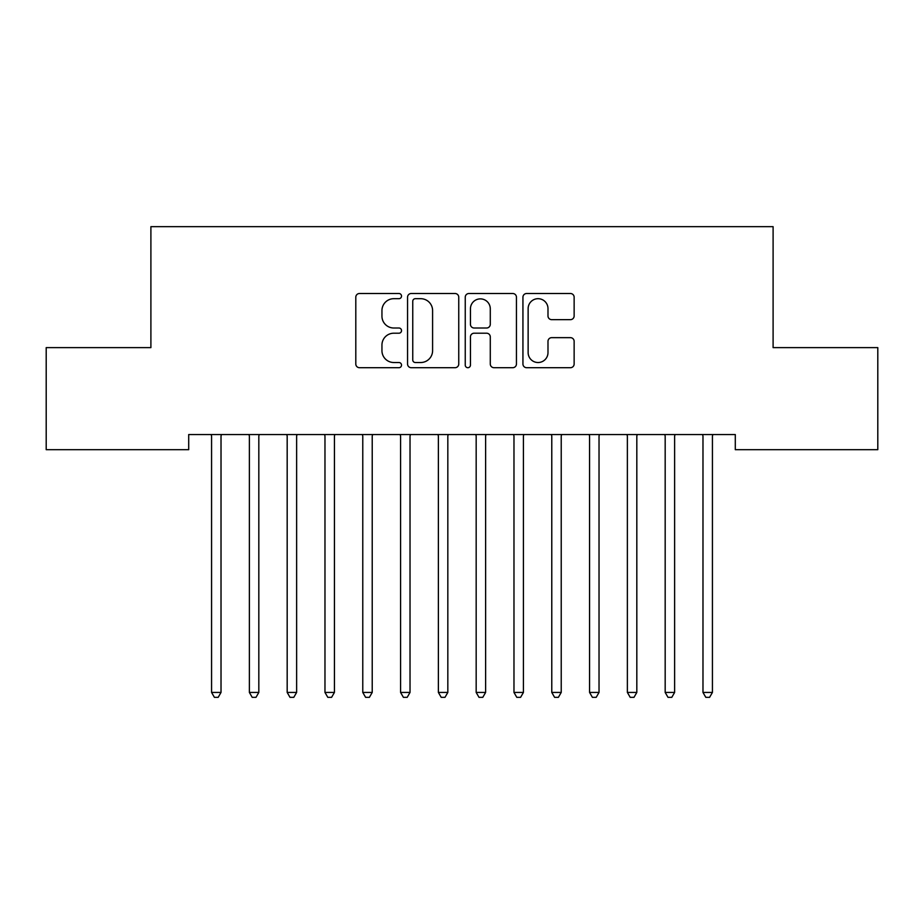 <?xml version="1.0" encoding="UTF-8"?>
<svg xmlns="http://www.w3.org/2000/svg" width="924" height="924" viewBox="0 0 924 924"><rect width="100%" height="100%" fill="white"/><g stroke="black" fill="none" stroke-linecap="round" stroke-linejoin="round"><path stroke-width="1.39" d="M401.524 296.096A2.599 2.599 0 0 0 398.925 293.509L359.505 293.509A3.708 3.708 0 0 0 355.798 297.216L355.798 363.998A3.708 3.708 0 0 0 359.505 367.706L398.925 367.706A2.599 2.599 0 0 0 401.524 365.119A2.599 2.599 0 0 0 398.925 362.52L393.82 362.52A11.873 11.873 0 0 1 381.947 350.646L381.947 345.079A11.873 11.873 0 0 1 393.82 333.206L398.925 333.206A2.599 2.599 0 0 0 401.524 330.607A2.599 2.599 0 0 0 398.925 328.008L393.82 328.008A11.873 11.873 0 0 1 381.947 316.135L381.947 310.568A11.873 11.873 0 0 1 393.82 298.695L398.925 298.695A2.599 2.599 0 0 0 401.524 296.096M570.431 319.658A3.708 3.708 0 0 0 574.139 315.95L574.139 297.216A3.708 3.708 0 0 0 570.431 293.509L526.657 293.509A3.708 3.708 0 0 0 522.938 297.216L522.938 363.998A3.708 3.708 0 0 0 526.657 367.706L570.431 367.706A3.708 3.708 0 0 0 574.139 363.998L574.139 341.372A3.708 3.708 0 0 0 570.431 337.653L551.697 337.653A3.708 3.708 0 0 0 547.99 341.372L547.99 352.587A9.921 9.921 0 0 1 538.057 362.52A9.921 9.921 0 0 1 528.135 352.587L528.135 308.628A9.921 9.921 0 0 1 538.057 298.695A9.921 9.921 0 0 1 547.99 308.628L547.99 315.95A3.708 3.708 0 0 0 551.697 319.658L570.431 319.658M735.296 434.557L188.704 434.557L188.704 449.676L46.2 449.676L46.2 347.62L150.901 347.62L150.901 226.657L773.099 226.657L773.099 347.62L877.8 347.62L877.8 449.676L735.296 449.676L735.296 434.557M458.754 297.216A3.708 3.708 0 0 0 455.047 293.509L411.261 293.509A3.708 3.708 0 0 0 407.553 297.216L407.553 363.998A3.708 3.708 0 0 0 411.261 367.706L455.047 367.706A3.708 3.708 0 0 0 458.754 363.998L458.754 297.216M468.953 293.509L512.739 293.509A3.708 3.708 0 0 1 516.447 297.216L516.447 363.998A3.708 3.708 0 0 1 512.739 367.706L494.005 367.706A3.708 3.708 0 0 1 490.286 363.998L490.286 336.913A3.708 3.708 0 0 0 486.578 333.206L474.151 333.206A3.708 3.708 0 0 0 470.443 336.913L470.443 365.119A2.599 2.599 0 0 1 467.844 367.706A2.599 2.599 0 0 1 465.246 365.119L465.246 297.216A3.708 3.708 0 0 1 468.953 293.509M415.338 298.695A2.599 2.599 0 0 0 412.751 301.293L412.751 359.921A2.599 2.599 0 0 0 415.338 362.52L420.72 362.52A11.873 11.873 0 0 0 432.594 350.646L432.594 310.568A11.873 11.873 0 0 0 420.72 298.695L415.338 298.695M490.286 308.812A9.921 9.921 0 0 0 480.364 298.879A9.921 9.921 0 0 0 470.443 308.812L470.443 324.301A3.708 3.708 0 0 0 474.151 328.008L486.578 328.008A3.708 3.708 0 0 0 490.286 324.301L490.286 308.812M211.076 434.557L211.307 435.112A3.777 3.777 0 0 1 211.573 436.521L211.573 692.434L221.021 692.434L221.021 436.521A3.777 3.777 0 0 1 221.298 435.112L221.517 434.557M221.021 692.434L218.191 697.343L214.414 697.343L211.573 692.434M248.879 434.557L249.099 435.112A3.777 3.777 0 0 1 249.376 436.521L249.376 692.434L258.824 692.434L258.824 436.521A3.777 3.777 0 0 1 259.101 435.112L259.321 434.557M258.824 692.434L255.994 697.343L252.206 697.343L249.376 692.434M286.683 434.557L286.902 435.112A3.777 3.777 0 0 1 287.179 436.521L287.179 692.434L296.627 692.434L296.627 436.521A3.777 3.777 0 0 1 296.893 435.112L297.124 434.557M296.627 692.434L293.786 697.343L290.009 697.343L287.179 692.434M324.474 434.557L324.705 435.112A3.777 3.777 0 0 1 324.971 436.521L324.971 692.434L334.43 692.434L334.43 436.521A3.777 3.777 0 0 1 334.696 435.112L334.927 434.557M334.43 692.434L331.589 697.343L327.812 697.343L324.971 692.434M362.277 434.557L362.497 435.112A3.777 3.777 0 0 1 362.774 436.521L362.774 692.434L372.222 692.434L372.222 436.521A3.777 3.777 0 0 1 372.499 435.112L372.719 434.557M372.222 692.434L369.392 697.343L365.615 697.343L362.774 692.434M400.08 434.557L400.3 435.112A3.777 3.777 0 0 1 400.577 436.521L400.577 692.434L410.025 692.434L410.025 436.521A3.777 3.777 0 0 1 410.302 435.112L410.522 434.557M410.025 692.434L407.195 697.343L403.407 697.343L400.577 692.434M437.884 434.557L438.103 435.112A3.777 3.777 0 0 1 438.38 436.521L438.38 692.434L447.828 692.434L447.828 436.521A3.777 3.777 0 0 1 448.094 435.112L448.325 434.557M447.828 692.434L444.987 697.343L441.21 697.343L438.38 692.434M475.675 434.557L475.906 435.112A3.777 3.777 0 0 1 476.172 436.521L476.172 692.434L485.62 692.434L485.62 436.521A3.777 3.777 0 0 1 485.897 435.112L486.116 434.557M485.62 692.434L482.79 697.343L479.013 697.343L476.172 692.434M513.478 434.557L513.698 435.112A3.777 3.777 0 0 1 513.975 436.521L513.975 692.434L523.423 692.434L523.423 436.521A3.777 3.777 0 0 1 523.7 435.112L523.92 434.557M523.423 692.434L520.593 697.343L516.805 697.343L513.975 692.434M551.282 434.557L551.501 435.112A3.777 3.777 0 0 1 551.778 436.521L551.778 692.434L561.226 692.434L561.226 436.521A3.777 3.777 0 0 1 561.503 435.112L561.723 434.557M561.226 692.434L558.385 697.343L554.608 697.343L551.778 692.434M589.073 434.557L589.304 435.112A3.777 3.777 0 0 1 589.57 436.521L589.57 692.434L599.029 692.434L599.029 436.521A3.777 3.777 0 0 1 599.295 435.112L599.526 434.557M599.029 692.434L596.188 697.343L592.411 697.343L589.57 692.434M626.876 434.557L627.107 435.112A3.777 3.777 0 0 1 627.373 436.521L627.373 692.434L636.821 692.434L636.821 436.521A3.777 3.777 0 0 1 637.098 435.112L637.317 434.557M636.821 692.434L633.991 697.343L630.214 697.343L627.373 692.434M664.679 434.557L664.899 435.112A3.777 3.777 0 0 1 665.176 436.521L665.176 692.434L674.624 692.434L674.624 436.521A3.777 3.777 0 0 1 674.901 435.112L675.121 434.557M674.624 692.434L671.794 697.343L668.006 697.343L665.176 692.434M702.483 434.557L702.702 435.112A3.777 3.777 0 0 1 702.979 436.521L702.979 692.434L712.427 692.434L712.427 436.521A3.777 3.777 0 0 1 712.693 435.112L712.924 434.557M712.427 692.434L709.586 697.343L705.809 697.343L702.979 692.434"/></g></svg>
